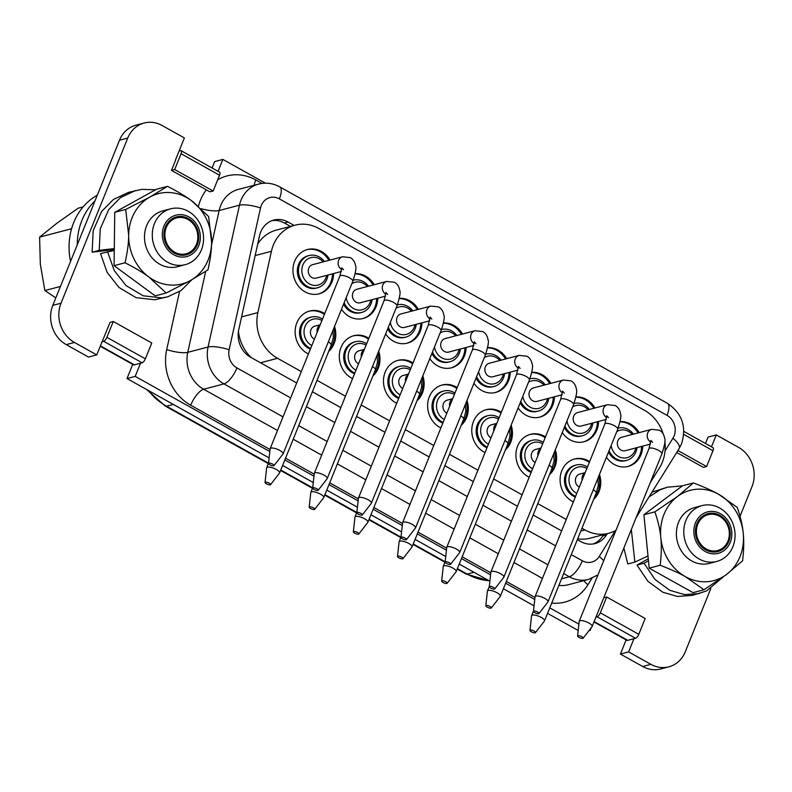 <?xml version="1.0" encoding="UTF-8"?>
<svg xmlns="http://www.w3.org/2000/svg" width="792" height="792" viewBox="0 0 792 792"><rect width="100%" height="100%" fill="white"/><g stroke="black" fill="none" stroke-linecap="round" stroke-linejoin="round"><path stroke-width="1.19" d="M720.472 513.741A21.404 18.84 -104.7 0 1 724.116 550.489A21.404 18.84 -104.7 0 1 693.95 533.64A21.404 18.84 -104.7 0 1 720.472 513.741M719.72 508.048A28.868 25.413 75.3 0 0 702.078 505.613A28.868 25.413 75.3 0 0 684.842 539.995A28.868 25.413 75.3 0 0 716.77 561.439A28.868 25.413 75.3 0 0 735.026 537.065A28.868 25.413 75.3 0 0 719.72 508.048M716.77 561.439L709.365 563.389A28.868 25.413 -104.7 0 1 691.733 560.944A28.868 25.413 -104.7 0 1 676.418 531.927A28.868 25.413 -104.7 0 1 694.673 507.553L702.078 505.613M719.829 515.335A19.592 17.256 75.3 0 0 707.86 513.671A19.592 17.256 75.3 0 0 696.168 537.016A19.592 17.256 75.3 0 0 717.829 551.569A19.592 17.256 75.3 0 0 730.224 535.026A19.592 17.256 75.3 0 0 719.829 515.335M717.601 551.628A19.592 17.256 75.3 0 0 729.689 531.808A19.592 17.256 75.3 0 0 719.374 515.453A19.592 17.256 75.3 0 0 707.632 513.741M729.244 531.739A18.533 16.325 -104.7 0 1 714.691 550.994A18.533 16.325 -104.7 0 1 696.495 533.501A18.533 16.325 -104.7 0 1 711.048 514.236A18.533 16.325 -104.7 0 1 729.244 531.739M726.591 574.428A46.659 41.075 -104.7 0 1 685.387 576.645C678.942 573.002 670.537 569.21 660.152 565.27C661.439 554.796 661.667 545.599 660.815 537.699A46.659 41.075 -104.7 0 1 677.447 496.515A46.659 41.075 -104.7 0 1 718.661 494.297A46.659 41.075 -104.7 0 1 743.233 533.254A46.659 41.075 -104.7 0 1 740.005 556.677A46.659 41.075 -104.7 0 1 726.591 574.428L703.999 589.763L693.049 592.644L649.202 568.151L643.906 514.741L682.466 485.803L693.426 482.922C703.801 486.862 712.216 490.644 718.661 494.297L737.273 507.415C740.52 516.701 742.51 525.314 743.233 533.254C744.074 541.154 743.856 550.351 742.569 560.825L726.591 574.428M643.906 514.741L654.855 511.86C658.112 521.146 660.092 529.759 660.815 537.699A46.659 41.075 75.3 0 0 685.387 576.645L703.999 589.763M649.202 568.151L660.152 565.27M710.78 588.654L685.278 651.776A29.363 25.849 -104.7 0 1 668.844 666.824A29.363 25.849 -104.7 0 1 650.905 664.339L628.63 651.895L633.947 638.718L627.789 640.342A3.98 1.435 119.2 0 1 627.026 640.391L593.99 621.948M711.473 446.837L716.285 434.937L738.57 447.381A29.363 25.849 -104.7 0 1 751.994 486.635L740.045 516.226M218.057 171.329L222.869 159.43L265.409 183.18M175.507 159.895L179.061 151.114L180.655 150.698A3.98 1.435 119.2 0 1 181.18 150.737A3.98 1.435 119.2 0 1 181.061 153.727L174.676 169.537L171.478 170.379L175.675 159.994M113.276 321.502L106.89 337.313L145.372 358.806L151.767 342.986L113.276 321.502L110.078 322.344L96.723 354.905L74.438 342.461A29.363 25.849 -104.7 0 1 61.014 303.207L127.73 138.065A29.363 25.849 -104.7 0 1 144.164 123.017A29.363 25.849 -104.7 0 1 162.103 125.502L184.378 137.937L179.061 151.114M269.805 451.549L135.204 376.388L140.53 363.211L134.373 364.835A3.98 1.435 119.2 0 1 134.135 364.924A3.98 1.435 119.2 0 1 133.61 364.884L100.218 346.243M591.228 627.729L590.139 630.412L589.446 630.026M578.903 624.136L549.777 607.87M534.748 599.485L505.623 583.219M490.594 574.824L461.469 558.558M446.431 550.173L417.315 533.907M402.277 525.512L373.151 509.256M358.123 500.861L328.997 484.595M313.969 476.2L284.843 459.944M668.844 666.824L660.637 668.983A29.363 25.849 -104.7 0 1 642.688 666.498L620.413 654.063L628.63 651.895M626.135 639.896L620.413 654.063M578.209 630.491L547.559 613.384M534.056 605.84L503.395 588.723M489.901 581.189L459.241 564.072M445.738 556.529L415.087 539.411M401.584 531.877L370.933 514.76M357.43 507.217L326.769 490.1M313.276 482.566L282.615 465.448M269.112 457.905L126.997 378.556L135.204 376.388M132.719 364.389L126.997 378.556M96.723 354.905L88.506 357.063L66.231 344.619A29.363 25.849 -104.7 0 1 52.797 305.365L119.513 140.224A29.363 25.849 -104.7 0 1 135.947 125.176L144.164 123.017M222.869 159.43L214.652 161.588L212.068 167.983M716.285 434.937L708.068 437.095L705.484 443.49M97.307 195.198A62.212 54.767 75.3 0 0 69.805 257.212A62.212 54.767 75.3 0 0 70.557 261.41M95.06 200.772A62.212 54.767 75.3 0 0 77.26 244.817M55.816 297.901L44.887 290.545L40.333 264.34L39.6 237.125L71.577 228.71M83.111 206.89L78.16 208.197L56.974 223.166L39.6 237.125M44.887 290.545L60.439 286.457M588.892 630.739L590.139 630.412M100.376 345.857L134.373 364.835M294.099 225.423L288.07 222.057A23.394 20.592 75.3 0 0 273.775 220.077A23.394 20.592 75.3 0 0 259.528 235.818L238.748 329.719A23.394 20.592 75.3 0 0 250.609 357.242L296.693 382.972M577.338 539.679L580.764 541.589A23.394 20.592 75.3 0 0 595.059 543.569A23.394 20.592 75.3 0 0 606.405 535.006L607.246 533.659M312.394 391.743L340.847 407.632M356.548 416.394L385.001 432.283M400.712 441.055L429.155 456.944M444.866 465.706L473.319 481.595M489.02 490.367L517.473 506.246M533.174 515.018L561.627 530.907M290.446 226.383L284.417 223.017A23.394 20.592 75.3 0 0 271.973 220.651M593.208 543.956A23.394 20.592 75.3 0 0 602.752 535.966L603.593 534.62M663.25 434.085A38.818 34.175 75.3 0 0 644.559 410.355L318.79 228.452A38.818 34.175 75.3 0 0 295.07 225.175L276.358 230.096A38.818 34.175 75.3 0 0 257.717 244.005M577.675 538.827A38.818 34.175 75.3 0 0 590.03 538.184L608.741 533.264A38.818 34.175 75.3 0 0 615.988 530.303M238.441 331.373A38.818 34.175 75.3 0 0 251.232 357.588M295.07 225.175A38.818 34.175 75.3 0 0 273.349 245.065A38.818 34.175 75.3 0 0 271.428 251.282L257.855 312.612A38.818 34.175 75.3 0 0 277.537 358.291L301.297 371.557M174.676 169.537L213.157 191.03L209.801 191.783L171.478 170.379M317.008 380.328L345.46 396.218M361.162 404.989L389.615 420.869M405.316 429.64L433.768 445.53M449.48 454.301L477.923 470.181M493.634 478.952L522.086 494.842M537.788 503.613L566.24 519.493M581.942 528.264L585.021 529.977A38.818 34.175 75.3 0 0 608.741 533.264M650.291 482.595L659.429 467.933A38.818 34.175 75.3 0 0 664.834 441.342M606.424 457.222A22.889 20.156 75.3 0 0 628.204 466.399A22.889 20.156 75.3 0 0 641.015 454.667A22.889 20.156 75.3 0 0 642.718 446.114M639.174 432.64A22.889 20.156 75.3 0 0 620.106 421.562M593.654 499.277A22.889 20.156 75.3 0 0 599.059 491.525A22.889 20.156 75.3 0 0 599.465 474.457M589.644 461.558A22.889 20.156 75.3 0 0 574.596 458.984A22.889 20.156 75.3 0 0 561.795 470.715A22.889 20.156 75.3 0 0 573.349 501.89M562.271 432.571A22.889 20.156 75.3 0 0 584.051 441.748A22.889 20.156 75.3 0 0 596.851 430.007A22.889 20.156 75.3 0 0 598.564 421.463M595.02 407.979A22.889 20.156 75.3 0 0 575.952 396.911M549.499 474.626A22.889 20.156 75.3 0 0 554.905 466.874A22.889 20.156 75.3 0 0 555.311 449.807M545.49 436.897A22.889 20.156 75.3 0 0 530.442 434.333A22.889 20.156 75.3 0 0 517.631 446.064A22.889 20.156 75.3 0 0 529.195 477.239M518.116 407.91A22.889 20.156 75.3 0 0 539.887 417.087A22.889 20.156 75.3 0 0 552.697 405.356A22.889 20.156 75.3 0 0 554.41 396.802M550.856 383.328A22.889 20.156 75.3 0 0 531.798 372.25M505.345 449.965A22.889 20.156 75.3 0 0 510.751 442.213A22.889 20.156 75.3 0 0 511.147 425.146M501.336 412.246A22.889 20.156 75.3 0 0 486.288 409.672A22.889 20.156 75.3 0 0 473.477 421.403A22.889 20.156 75.3 0 0 485.041 452.578M473.962 383.259A22.889 20.156 75.3 0 0 495.733 392.436A22.889 20.156 75.3 0 0 508.543 380.704A22.889 20.156 75.3 0 0 510.246 372.151M506.702 358.667A22.889 20.156 75.3 0 0 487.644 347.599M461.182 425.314A22.889 20.156 75.3 0 0 466.587 417.562A22.889 20.156 75.3 0 0 466.993 400.495M457.182 387.585A22.889 20.156 75.3 0 0 442.134 385.021A22.889 20.156 75.3 0 0 429.323 396.752A22.889 20.156 75.3 0 0 440.877 427.928M429.799 358.598A22.889 20.156 75.3 0 0 451.579 367.775A22.889 20.156 75.3 0 0 464.389 356.044A22.889 20.156 75.3 0 0 466.092 347.49M462.548 334.016A22.889 20.156 75.3 0 0 443.48 322.938M417.028 400.663A22.889 20.156 75.3 0 0 422.433 392.911A22.889 20.156 75.3 0 0 422.839 375.834M413.018 362.934A22.889 20.156 75.3 0 0 397.97 360.36A22.889 20.156 75.3 0 0 385.169 372.101A22.889 20.156 75.3 0 0 396.723 403.267M385.645 333.947A22.889 20.156 75.3 0 0 407.425 343.124A22.889 20.156 75.3 0 0 420.235 331.393A22.889 20.156 75.3 0 0 421.938 322.839M418.394 309.365A22.889 20.156 75.3 0 0 399.326 298.287M372.874 376.002A22.889 20.156 75.3 0 0 378.279 368.25A22.889 20.156 75.3 0 0 378.685 351.183M368.864 338.273A22.889 20.156 75.3 0 0 353.816 335.709A22.889 20.156 75.3 0 0 341.005 347.44A22.889 20.156 75.3 0 0 352.569 378.616M341.491 309.286A22.889 20.156 75.3 0 0 363.261 318.463A22.889 20.156 75.3 0 0 376.071 306.732A22.889 20.156 75.3 0 0 377.784 298.178M374.23 284.704A22.889 20.156 75.3 0 0 355.172 273.626M328.72 351.351A22.889 20.156 75.3 0 0 334.125 343.599A22.889 20.156 75.3 0 0 334.521 326.532M324.71 313.622A22.889 20.156 75.3 0 0 309.662 311.048A22.889 20.156 75.3 0 0 296.852 322.79A22.889 20.156 75.3 0 0 308.415 353.965M330.076 260.053A22.889 20.156 75.3 0 0 307.454 249.53A22.889 20.156 75.3 0 0 294.644 261.271A22.889 20.156 75.3 0 0 298.04 285.635A22.889 20.156 75.3 0 0 319.107 293.812A22.889 20.156 75.3 0 0 331.917 282.081A22.889 20.156 75.3 0 0 333.62 273.527M627.63 466.538A22.889 20.156 75.3 0 0 639.867 454.964A22.889 20.156 75.3 0 0 641.579 446.411M594.228 497.861A22.889 20.156 75.3 0 0 597.92 491.832A22.889 20.156 75.3 0 0 598.752 476.21M583.476 441.887A22.889 20.156 75.3 0 0 595.713 430.313A22.889 20.156 75.3 0 0 597.425 421.76M550.074 473.2A22.889 20.156 75.3 0 0 553.766 467.171A22.889 20.156 75.3 0 0 554.598 451.559M539.312 417.226A22.889 20.156 75.3 0 0 551.559 405.652A22.889 20.156 75.3 0 0 553.262 397.099M505.92 448.549A22.889 20.156 75.3 0 0 509.603 442.52A22.889 20.156 75.3 0 0 510.444 426.898M495.158 392.575A22.889 20.156 75.3 0 0 507.405 381.002A22.889 20.156 75.3 0 0 509.108 372.448M461.756 423.888A22.889 20.156 75.3 0 0 465.448 417.859A22.889 20.156 75.3 0 0 466.29 402.247M451.004 367.924A22.889 20.156 75.3 0 0 463.251 356.341A22.889 20.156 75.3 0 0 464.953 347.787M417.602 399.237A22.889 20.156 75.3 0 0 421.295 393.208A22.889 20.156 75.3 0 0 422.126 377.586M406.85 343.263A22.889 20.156 75.3 0 0 419.087 331.69A22.889 20.156 75.3 0 0 420.8 323.136M373.448 374.586A22.889 20.156 75.3 0 0 377.14 368.547A22.889 20.156 75.3 0 0 377.972 352.935M362.696 318.612A22.889 20.156 75.3 0 0 374.933 307.039A22.889 20.156 75.3 0 0 376.636 298.485M329.294 349.925A22.889 20.156 75.3 0 0 332.977 343.896A22.889 20.156 75.3 0 0 333.818 328.284M318.532 293.951A22.889 20.156 75.3 0 0 330.779 282.378A22.889 20.156 75.3 0 0 332.482 273.824M589.307 462.389A22.889 20.156 75.3 0 0 574.032 459.142M575.309 497.059A16.672 14.682 -104.7 0 1 573.339 496.138A16.672 14.682 -104.7 0 1 564.498 479.378A16.672 14.682 -104.7 0 1 575.042 465.3L576.18 465.003A16.672 14.682 -104.7 0 1 586.367 466.409A16.672 14.682 -104.7 0 1 587.426 467.052M575.576 496.386A16.672 14.682 -104.7 0 1 574.477 495.841A16.672 14.682 -104.7 0 1 565.637 479.081A16.672 14.682 -104.7 0 1 576.18 465.003M576.754 493.475A14.187 12.484 -104.7 0 1 576.507 493.337A14.187 12.484 -104.7 0 1 570.022 474.378A14.187 12.484 -104.7 0 1 586.624 468.31A14.187 12.484 -104.7 0 1 586.862 468.448M585.159 472.675L579.793 474.081A6.97 6.138 75.3 0 0 575.893 477.655A6.97 6.138 75.3 0 0 579.328 487.1M545.153 437.738A22.889 20.156 75.3 0 0 529.878 434.491M531.145 472.398A16.672 14.682 -104.7 0 1 529.185 471.478A16.672 14.682 -104.7 0 1 520.344 454.717A16.672 14.682 -104.7 0 1 530.888 440.649L532.026 440.342A16.672 14.682 -104.7 0 1 542.213 441.758A16.672 14.682 -104.7 0 1 543.272 442.401M531.422 471.735A16.672 14.682 -104.7 0 1 530.323 471.181A16.672 14.682 -104.7 0 1 521.482 454.42A16.672 14.682 -104.7 0 1 532.026 440.342M532.6 468.815A14.187 12.484 -104.7 0 1 532.353 468.686A14.187 12.484 -104.7 0 1 525.868 449.717A14.187 12.484 -104.7 0 1 542.471 443.649A14.187 12.484 -104.7 0 1 542.708 443.787M540.995 448.015L535.639 449.43A6.97 6.138 75.3 0 0 531.739 453.004A6.97 6.138 75.3 0 0 535.174 462.449M500.999 413.077A22.889 20.156 75.3 0 0 485.724 409.83M486.991 447.747A16.672 14.682 -104.7 0 1 485.031 446.827A16.672 14.682 -104.7 0 1 476.18 430.066A16.672 14.682 -104.7 0 1 486.733 415.988L487.872 415.691A16.672 14.682 -104.7 0 1 498.059 417.097A16.672 14.682 -104.7 0 1 499.108 417.75M487.258 447.084A16.672 14.682 -104.7 0 1 486.169 446.53A16.672 14.682 -104.7 0 1 477.328 429.769A16.672 14.682 -104.7 0 1 487.872 415.691M488.436 444.163A14.187 12.484 -104.7 0 1 488.199 444.025A14.187 12.484 -104.7 0 1 481.704 425.066A14.187 12.484 -104.7 0 1 498.307 418.998A14.187 12.484 -104.7 0 1 498.554 419.136M496.841 423.364L491.486 424.779A6.97 6.138 75.3 0 0 487.585 428.343A6.97 6.138 75.3 0 0 491.01 437.788M456.845 388.427A22.889 20.156 75.3 0 0 441.56 385.179M442.837 423.086A16.672 14.682 -104.7 0 1 440.867 422.166A16.672 14.682 -104.7 0 1 432.026 405.415A16.672 14.682 -104.7 0 1 442.57 391.337L443.718 391.03A16.672 14.682 -104.7 0 1 453.905 392.446A16.672 14.682 -104.7 0 1 454.954 393.089M443.104 422.423A16.672 14.682 -104.7 0 1 442.015 421.869A16.672 14.682 -104.7 0 1 433.165 405.108A16.672 14.682 -104.7 0 1 443.718 391.03M444.282 419.503A14.187 12.484 -104.7 0 1 444.045 419.374A14.187 12.484 -104.7 0 1 437.55 400.405A14.187 12.484 -104.7 0 1 454.153 394.337A14.187 12.484 -104.7 0 1 454.4 394.475M452.687 398.713L447.322 400.118A6.97 6.138 75.3 0 0 443.421 403.692A6.97 6.138 75.3 0 0 446.856 413.137M412.682 363.766A22.889 20.156 75.3 0 0 397.406 360.518M398.683 398.435A16.672 14.682 -104.7 0 1 396.713 397.515A16.672 14.682 -104.7 0 1 387.872 380.754A16.672 14.682 -104.7 0 1 398.416 366.676L399.554 366.379A16.672 14.682 -104.7 0 1 409.741 367.785A16.672 14.682 -104.7 0 1 410.8 368.438M398.95 397.772A16.672 14.682 -104.7 0 1 397.851 397.218A16.672 14.682 -104.7 0 1 389.011 380.457A16.672 14.682 -104.7 0 1 399.554 366.379M400.128 394.852A14.187 12.484 -104.7 0 1 399.881 394.723A14.187 12.484 -104.7 0 1 393.396 375.755A14.187 12.484 -104.7 0 1 409.999 369.686A14.187 12.484 -104.7 0 1 410.236 369.824M408.533 374.052L403.168 375.467A6.97 6.138 75.3 0 0 399.267 379.031A6.97 6.138 75.3 0 0 402.702 388.476M368.527 339.115A22.889 20.156 75.3 0 0 353.252 335.867M354.519 373.774A16.672 14.682 -104.7 0 1 352.559 372.864A16.672 14.682 -104.7 0 1 343.718 356.103A16.672 14.682 -104.7 0 1 354.262 342.025L355.4 341.728A16.672 14.682 -104.7 0 1 365.587 343.134A16.672 14.682 -104.7 0 1 366.647 343.777M354.796 373.111A16.672 14.682 -104.7 0 1 353.697 372.557A16.672 14.682 -104.7 0 1 344.857 355.796A16.672 14.682 -104.7 0 1 355.4 341.728M355.974 370.191A14.187 12.484 -104.7 0 1 355.727 370.062A14.187 12.484 -104.7 0 1 349.242 351.103A14.187 12.484 -104.7 0 1 365.845 345.025A14.187 12.484 -104.7 0 1 366.082 345.163M364.37 349.401L359.014 350.807A6.97 6.138 75.3 0 0 355.113 354.38A6.97 6.138 75.3 0 0 358.548 363.825M324.373 314.454A22.889 20.156 75.3 0 0 309.098 311.216M310.365 349.123A16.672 14.682 -104.7 0 1 308.405 348.203A16.672 14.682 -104.7 0 1 299.554 331.442A16.672 14.682 -104.7 0 1 310.108 317.364L311.246 317.067A16.672 14.682 -104.7 0 1 321.433 318.473A16.672 14.682 -104.7 0 1 322.483 319.127M310.632 348.46A16.672 14.682 -104.7 0 1 309.543 347.906A16.672 14.682 -104.7 0 1 300.703 331.145A16.672 14.682 -104.7 0 1 311.246 317.067M311.81 345.54A14.187 12.484 -104.7 0 1 311.573 345.411A14.187 12.484 -104.7 0 1 305.078 326.443A14.187 12.484 -104.7 0 1 321.681 320.374A14.187 12.484 -104.7 0 1 321.928 320.512M320.215 324.74L314.86 326.155A6.97 6.138 75.3 0 0 310.959 329.719A6.97 6.138 75.3 0 0 314.384 339.164M638.035 432.937A22.889 20.156 75.3 0 0 620.057 421.839M637.045 447.609A16.672 14.682 -104.7 0 1 635.946 451.836A16.672 14.682 -104.7 0 1 626.62 460.38L625.482 460.687A16.672 14.682 -104.7 0 1 608.494 452.103M618.166 428.125A16.672 14.682 -104.7 0 1 633.501 434.135M616.77 431.62A14.187 12.484 -104.7 0 1 632.264 434.452M635.808 447.935A14.187 12.484 -104.7 0 1 635.065 450.41A14.187 12.484 -104.7 0 1 622.057 457.816A14.187 12.484 -104.7 0 1 611.117 445.609M652.618 442.362L650.866 440.392L648.975 448.648A6.97 2.138 -158 0 1 658.637 450.42A6.97 2.138 -158 0 1 661.894 453.875C664.706 445.272 665.626 440.095 664.656 438.342C664.003 434.531 662.261 431.818 659.409 430.204L651.638 429.353L621.75 437.224A6.97 6.138 75.3 0 0 617.334 443.104A6.97 6.138 75.3 0 0 621.037 450.113A6.97 6.138 75.3 0 0 625.294 450.697L650.47 444.074M593.871 408.286A22.889 20.156 75.3 0 0 575.893 397.178M592.891 422.948A16.672 14.682 -104.7 0 1 591.792 427.185A16.672 14.682 -104.7 0 1 582.466 435.729L581.318 436.026A16.672 14.682 -104.7 0 1 564.34 427.442M574.012 403.475A16.672 14.682 -104.7 0 1 589.347 409.474M572.616 406.959A14.187 12.484 -104.7 0 1 588.109 409.801M591.654 423.274A14.187 12.484 -104.7 0 1 590.911 425.75A14.187 12.484 -104.7 0 1 577.903 433.165A14.187 12.484 -104.7 0 1 566.963 420.958M608.464 417.711L606.712 415.731L604.821 423.997A6.97 2.138 -158 0 1 614.473 425.769A6.97 2.138 -158 0 1 617.74 429.214C620.552 420.611 621.472 415.444 620.492 413.691C619.849 409.87 618.106 407.157 615.255 405.544L607.484 404.702L577.586 412.573A6.97 6.138 75.3 0 0 573.18 418.453A6.97 6.138 75.3 0 0 576.873 425.452A6.97 6.138 75.3 0 0 581.14 426.047L606.316 419.413M549.717 383.625A22.889 20.156 75.3 0 0 531.739 372.527M548.737 398.297A16.672 14.682 -104.7 0 1 547.638 402.524A16.672 14.682 -104.7 0 1 538.303 411.078L537.164 411.375A16.672 14.682 -104.7 0 1 520.186 402.791M529.858 378.823A16.672 14.682 -104.7 0 1 545.193 384.823M528.462 382.308A14.187 12.484 -104.7 0 1 543.956 385.14M547.5 398.623A14.187 12.484 -104.7 0 1 546.747 401.099A14.187 12.484 -104.7 0 1 533.739 408.504A14.187 12.484 -104.7 0 1 522.809 396.297M564.31 393.06L562.558 391.08L560.667 399.336A6.97 2.138 -158 0 1 570.319 401.108A6.97 2.138 -158 0 1 573.586 404.563C576.398 395.96 577.309 390.783 576.338 389.03C575.695 385.219 573.952 382.506 571.101 380.893L563.32 380.051L533.432 387.912A6.97 6.138 75.3 0 0 529.026 393.792A6.97 6.138 75.3 0 0 532.719 400.802A6.97 6.138 75.3 0 0 536.976 401.386L562.162 394.762M505.563 358.974A22.889 20.156 75.3 0 0 487.585 347.866M504.573 373.636A16.672 14.682 -104.7 0 1 503.484 377.873A16.672 14.682 -104.7 0 1 494.149 386.417L493.01 386.714A16.672 14.682 -104.7 0 1 476.032 378.13M485.694 354.163A16.672 14.682 -104.7 0 1 501.029 360.162M484.298 357.657A14.187 12.484 -104.7 0 1 499.792 360.489M503.346 373.963A14.187 12.484 -104.7 0 1 502.593 376.438A14.187 12.484 -104.7 0 1 489.585 383.853A14.187 12.484 -104.7 0 1 478.645 371.646M520.146 368.399L518.394 366.419L516.513 374.685A6.97 2.138 -158 0 1 526.165 376.457A6.97 2.138 -158 0 1 529.432 379.903C532.244 371.309 533.155 366.132 532.184 364.379C531.541 360.558 529.789 357.845 526.947 356.232L519.166 355.39L489.278 363.261A6.97 6.138 75.3 0 0 484.872 369.141A6.97 6.138 75.3 0 0 488.565 376.141A6.97 6.138 75.3 0 0 492.822 376.735L517.998 370.112M461.409 334.313A22.889 20.156 75.3 0 0 443.431 323.215M460.419 348.985A16.672 14.682 -104.7 0 1 459.32 353.212A16.672 14.682 -104.7 0 1 449.995 361.766L448.856 362.063A16.672 14.682 -104.7 0 1 431.868 353.48M441.54 329.512A16.672 14.682 -104.7 0 1 456.875 335.511M440.144 332.996A14.187 12.484 -104.7 0 1 455.638 335.838M459.182 349.312A14.187 12.484 -104.7 0 1 458.439 351.787A14.187 12.484 -104.7 0 1 445.431 359.192A14.187 12.484 -104.7 0 1 434.491 346.995M475.992 343.748L474.24 341.768L472.349 350.034A6.97 2.138 -158 0 1 482.011 351.797A6.97 2.138 -158 0 1 485.278 355.252C488.08 346.648 489.001 341.471 488.03 339.728C487.377 335.907 485.635 333.194 482.783 331.581L475.012 330.739L445.124 338.6A6.97 6.138 75.3 0 0 440.708 344.48A6.97 6.138 75.3 0 0 444.411 351.49A6.97 6.138 75.3 0 0 448.668 352.074L473.844 345.451M417.245 309.662A22.889 20.156 75.3 0 0 399.267 298.564M416.265 324.324A16.672 14.682 -104.7 0 1 415.166 328.561A16.672 14.682 -104.7 0 1 405.841 337.105L404.692 337.412A16.672 14.682 -104.7 0 1 387.714 328.819M397.386 304.851A16.672 14.682 -104.7 0 1 412.721 310.85M395.99 308.345A14.187 12.484 -104.7 0 1 411.484 311.177M415.028 324.651A14.187 12.484 -104.7 0 1 414.285 327.126A14.187 12.484 -104.7 0 1 401.277 334.541A14.187 12.484 -104.7 0 1 390.337 322.334M431.838 319.087L430.086 317.117L428.195 325.373A6.97 2.138 -158 0 1 437.847 327.145A6.97 2.138 -158 0 1 441.114 330.591C443.926 321.998 444.847 316.82 443.867 315.067C443.223 311.256 441.481 308.533 438.629 306.92L430.858 306.078L400.96 313.949A6.97 6.138 75.3 0 0 396.554 319.829A6.97 6.138 75.3 0 0 400.257 326.829A6.97 6.138 75.3 0 0 404.514 327.423L429.69 320.8M373.091 285.001A22.889 20.156 75.3 0 0 355.113 273.903M372.111 299.673A16.672 14.682 -104.7 0 1 371.012 303.91A16.672 14.682 -104.7 0 1 361.677 312.454L360.538 312.751A16.672 14.682 -104.7 0 1 343.56 304.168M353.232 280.2A16.672 14.682 -104.7 0 1 368.567 286.199M351.836 283.685A14.187 12.484 -104.7 0 1 367.33 286.526M370.874 300A14.187 12.484 -104.7 0 1 370.121 302.475A14.187 12.484 -104.7 0 1 357.113 309.88A14.187 12.484 -104.7 0 1 346.183 297.683M387.684 294.436L385.932 292.456L384.041 300.722A6.97 2.138 -158 0 1 393.693 302.485A6.97 2.138 -158 0 1 396.96 305.94C399.772 297.337 400.683 292.159 399.712 290.417C399.069 286.595 397.327 283.882 394.475 282.269L386.694 281.427L356.806 289.288A6.97 6.138 75.3 0 0 352.4 295.168A6.97 6.138 75.3 0 0 356.093 302.178A6.97 6.138 75.3 0 0 360.35 302.762L385.536 296.139M328.937 260.35A22.889 20.156 75.3 0 0 306.89 249.698M327.947 275.022A16.672 14.682 -104.7 0 1 326.858 279.249A16.672 14.682 -104.7 0 1 317.523 287.793L316.384 288.1A16.672 14.682 -104.7 0 1 301.039 282.14A16.672 14.682 -104.7 0 1 298.574 264.399A16.672 14.682 -104.7 0 1 307.9 255.846L309.038 255.549A16.672 14.682 -104.7 0 1 324.403 261.538M317.523 287.793A16.672 14.682 -104.7 0 1 302.188 281.843A16.672 14.682 -104.7 0 1 299.713 264.092A16.672 14.682 -104.7 0 1 309.038 255.549M326.72 275.339A14.187 12.484 -104.7 0 1 325.967 277.824A14.187 12.484 -104.7 0 1 309.365 283.892A14.187 12.484 -104.7 0 1 302.881 264.924A14.187 12.484 -104.7 0 1 323.166 261.865M343.53 269.775L341.768 267.805L339.887 276.062A6.97 2.138 -158 0 1 349.539 277.834A6.97 2.138 -158 0 1 352.806 281.279C355.618 272.686 356.529 267.508 355.558 265.756C354.915 261.944 353.163 259.222 350.321 257.608L342.54 256.766L312.652 264.637A6.97 6.138 75.3 0 0 308.246 270.517A6.97 6.138 75.3 0 0 311.939 277.517A6.97 6.138 75.3 0 0 316.196 278.111L341.372 271.488M361.677 312.454A16.672 14.682 -104.7 0 1 344.154 302.702M405.841 337.105A16.672 14.682 -104.7 0 1 388.308 327.353M449.995 361.766A16.672 14.682 -104.7 0 1 432.462 352.014M494.149 386.417A16.672 14.682 -104.7 0 1 476.616 376.665M538.303 411.078A16.672 14.682 -104.7 0 1 520.78 401.326M582.466 435.729A16.672 14.682 -104.7 0 1 564.934 425.977M626.62 460.38A16.672 14.682 -104.7 0 1 609.088 450.638M603.751 597.782L606.692 597.01L600.306 612.82A3.98 1.435 119.2 0 1 597.059 616.81L595.95 617.107M633.947 638.718L635.55 638.303A3.98 1.435 119.2 0 0 638.788 634.313L645.183 618.502L606.692 597.01M627.789 640.342L594.149 621.562M683.852 431.412L713.077 447.728A3.98 1.435 119.2 0 1 712.968 450.727L706.573 466.538L703.385 467.379L676.714 452.489M706.573 466.538L677.922 450.539M145.372 358.806A3.98 1.435 119.2 0 1 142.124 362.795L140.53 363.211M106.89 337.313A3.98 1.435 119.2 0 1 103.643 341.303L102.049 341.728M181.18 150.737L219.661 172.22A3.98 1.435 119.2 0 1 219.542 175.22L213.157 191.03M265.033 482.467L266.627 467.904A6.97 2.138 22 0 1 266.666 467.716A6.97 2.138 22 0 1 267.458 467.161A6.97 2.138 22 0 1 276.329 469.488A6.97 2.138 22 0 1 279.586 472.943A6.97 2.138 22 0 1 279.497 473.101L270.517 484.684A2.97 0.911 -158 0 0 268.785 482.952A2.97 0.911 -158 0 0 265.389 482.16A2.97 0.911 -158 0 0 265.033 482.467A2.97 0.911 -158 0 0 267.053 484.169A2.97 0.911 -158 0 0 270.22 484.853A2.97 0.911 -158 0 0 270.517 484.684M268.518 463.419L270.102 448.846A6.97 2.138 22 0 1 270.151 448.668A6.97 2.138 22 0 1 270.933 448.114A6.97 2.138 22 0 1 279.804 450.44A6.97 2.138 22 0 1 283.071 453.885A6.97 2.138 22 0 1 282.972 454.054L273.992 465.637A2.97 0.911 -158 0 0 272.26 463.894A2.97 0.911 -158 0 0 268.874 463.102A2.97 0.911 -158 0 0 268.518 463.419A2.97 0.911 -158 0 0 270.527 465.122A2.97 0.911 -158 0 0 273.695 465.805A2.97 0.911 -158 0 0 273.992 465.637M312.672 488.07L314.256 473.507A6.97 2.138 22 0 1 314.305 473.319A6.97 2.138 22 0 1 315.097 472.765A6.97 2.138 22 0 1 323.958 475.091A6.97 2.138 22 0 1 327.225 478.546A6.97 2.138 22 0 1 327.136 478.705L318.156 490.288A2.97 0.911 -158 0 0 316.424 488.555A2.97 0.911 -158 0 0 313.028 487.763A2.97 0.911 -158 0 0 312.672 488.07A2.97 0.911 -158 0 0 314.691 489.773A2.97 0.911 -158 0 0 317.859 490.456A2.97 0.911 -158 0 0 318.156 490.288M356.826 512.731L358.42 498.158A6.97 2.138 22 0 1 358.459 497.98A6.97 2.138 22 0 1 359.251 497.425A6.97 2.138 22 0 1 368.112 499.752A6.97 2.138 22 0 1 371.379 503.197A6.97 2.138 22 0 1 371.29 503.356L362.31 514.948A2.97 0.911 -158 0 0 360.578 513.206A2.97 0.911 -158 0 0 357.182 512.414A2.97 0.911 -158 0 0 356.826 512.731A2.97 0.911 -158 0 0 358.845 514.434A2.97 0.911 -158 0 0 362.013 515.117A2.97 0.911 -158 0 0 362.31 514.948M400.98 537.382L402.574 522.819A6.97 2.138 22 0 1 402.613 522.631A6.97 2.138 22 0 1 403.405 522.077A6.97 2.138 22 0 1 412.276 524.403A6.97 2.138 22 0 1 415.533 527.858A6.97 2.138 22 0 1 415.444 528.017L406.464 539.599A2.97 0.911 -158 0 0 404.732 537.867A2.97 0.911 -158 0 0 401.336 537.075A2.97 0.911 -158 0 0 400.98 537.382A2.97 0.911 -158 0 0 402.999 539.085A2.97 0.911 -158 0 0 406.167 539.768A2.97 0.911 -158 0 0 406.464 539.599M445.144 562.043L446.728 547.47A6.97 2.138 22 0 1 446.777 547.292A6.97 2.138 22 0 1 447.559 546.737A6.97 2.138 22 0 1 456.43 549.054A6.97 2.138 22 0 1 459.697 552.509A6.97 2.138 22 0 1 459.598 552.668L450.618 564.25A2.97 0.911 -158 0 0 448.886 562.518A2.97 0.911 -158 0 0 445.49 561.726A2.97 0.911 -158 0 0 445.144 562.043A2.97 0.911 -158 0 0 447.153 563.746A2.97 0.911 -158 0 0 450.321 564.429A2.97 0.911 -158 0 0 450.618 564.25M489.298 586.694L490.882 572.121A6.97 2.138 22 0 1 490.931 571.943A6.97 2.138 22 0 1 491.723 571.388A6.97 2.138 22 0 1 500.584 573.715A6.97 2.138 22 0 1 503.851 577.16A6.97 2.138 22 0 1 503.762 577.328L494.782 588.911A2.97 0.911 -158 0 0 493.05 587.169A2.97 0.911 -158 0 0 489.654 586.387A2.97 0.911 -158 0 0 489.298 586.694A2.97 0.911 -158 0 0 491.317 588.397A2.97 0.911 -158 0 0 494.485 589.08A2.97 0.911 -158 0 0 494.782 588.911M533.452 611.355L535.046 596.782A6.97 2.138 22 0 1 535.085 596.604A6.97 2.138 22 0 1 535.877 596.039A6.97 2.138 22 0 1 544.738 598.366A6.97 2.138 22 0 1 548.005 601.821A6.97 2.138 22 0 1 547.916 601.979L538.936 613.562A2.97 0.911 -158 0 0 537.204 611.83A2.97 0.911 -158 0 0 533.808 611.038A2.97 0.911 -158 0 0 533.452 611.355A2.97 0.911 -158 0 0 535.471 613.048A2.97 0.911 -158 0 0 538.639 613.731A2.97 0.911 -158 0 0 538.936 613.562M577.606 636.006L579.199 621.433A6.97 2.138 22 0 1 579.239 621.255A6.97 2.138 22 0 1 580.031 620.7A6.97 2.138 22 0 1 588.902 623.027A6.97 2.138 22 0 1 592.159 626.472A6.97 2.138 22 0 1 592.069 626.64L583.09 638.223A2.97 0.911 -158 0 0 581.358 636.481A2.97 0.911 -158 0 0 577.962 635.689A2.97 0.911 -158 0 0 577.606 636.006A2.97 0.911 -158 0 0 579.625 637.708A2.97 0.911 -158 0 0 582.793 638.392A2.97 0.911 -158 0 0 583.09 638.223M309.197 507.127L310.781 492.555A6.97 2.138 22 0 1 310.83 492.377A6.97 2.138 22 0 1 311.612 491.822A6.97 2.138 22 0 1 320.483 494.149A6.97 2.138 22 0 1 323.75 497.594A6.97 2.138 22 0 1 323.651 497.752L314.672 509.345A2.97 0.911 -158 0 0 312.939 507.603A2.97 0.911 -158 0 0 309.543 506.811A2.97 0.911 -158 0 0 309.197 507.127A2.97 0.911 -158 0 0 311.207 508.83A2.97 0.911 -158 0 0 314.375 509.513A2.97 0.911 -158 0 0 314.672 509.345M353.351 531.779L354.935 517.216A6.97 2.138 22 0 1 354.984 517.028A6.97 2.138 22 0 1 355.776 516.473A6.97 2.138 22 0 1 364.637 518.8A6.97 2.138 22 0 1 367.904 522.255A6.97 2.138 22 0 1 367.805 522.413L358.835 533.996A2.97 0.911 -158 0 0 357.103 532.264A2.97 0.911 -158 0 0 353.707 531.472A2.97 0.911 -158 0 0 353.351 531.779A2.97 0.911 -158 0 0 355.37 533.481A2.97 0.911 -158 0 0 358.538 534.164A2.97 0.911 -158 0 0 358.835 533.996M397.505 556.439L399.099 541.867A6.97 2.138 22 0 1 399.138 541.688A6.97 2.138 22 0 1 399.93 541.134A6.97 2.138 22 0 1 408.791 543.461A6.97 2.138 22 0 1 412.058 546.906A6.97 2.138 22 0 1 411.969 547.064L402.989 558.657A2.97 0.911 -158 0 0 401.257 556.915A2.97 0.911 -158 0 0 397.861 556.123A2.97 0.911 -158 0 0 397.505 556.439A2.97 0.911 -158 0 0 399.524 558.142A2.97 0.911 -158 0 0 402.692 558.825A2.97 0.911 -158 0 0 402.989 558.657M441.659 581.09L443.253 566.518A6.97 2.138 22 0 1 443.292 566.339A6.97 2.138 22 0 1 444.084 565.785A6.97 2.138 22 0 1 452.955 568.111A6.97 2.138 22 0 1 456.212 571.557A6.97 2.138 22 0 1 456.123 571.725L447.143 583.308A2.97 0.911 -158 0 0 445.411 581.566A2.97 0.911 -158 0 0 442.015 580.784A2.97 0.911 -158 0 0 441.659 581.09A2.97 0.911 -158 0 0 443.678 582.793A2.97 0.911 -158 0 0 446.846 583.476A2.97 0.911 -158 0 0 447.143 583.308M485.823 605.751L487.407 591.178A6.97 2.138 22 0 1 487.456 591A6.97 2.138 22 0 1 488.238 590.436A6.97 2.138 22 0 1 497.109 592.763A6.97 2.138 22 0 1 500.376 596.218A6.97 2.138 22 0 1 500.277 596.376L491.297 607.959A2.97 0.911 -158 0 0 489.565 606.226A2.97 0.911 -158 0 0 486.169 605.434A2.97 0.911 -158 0 0 485.823 605.751A2.97 0.911 -158 0 0 487.832 607.444A2.97 0.911 -158 0 0 491 608.127A2.97 0.911 -158 0 0 491.297 607.959M529.977 630.402L531.561 615.829A6.97 2.138 22 0 1 531.61 615.651A6.97 2.138 22 0 1 532.392 615.097A6.97 2.138 22 0 1 541.263 617.423A6.97 2.138 22 0 1 544.53 620.869A6.97 2.138 22 0 1 544.431 621.037L535.451 632.62A2.97 0.911 -158 0 0 533.729 630.877A2.97 0.911 -158 0 0 530.333 630.086A2.97 0.911 -158 0 0 529.977 630.402A2.97 0.911 -158 0 0 531.996 632.105A2.97 0.911 -158 0 0 535.164 632.788A2.97 0.911 -158 0 0 535.451 632.62M654.855 511.86L677.447 496.515L693.426 482.922M155.212 295.881L114.088 265.676L114.751 212.345L156.539 189.229L167.488 186.348C177.368 191.347 185.328 196.089 191.367 200.584A46.659 41.075 -104.7 0 1 211.593 242.352A46.659 41.075 -104.7 0 1 205.752 264.964A46.659 41.075 -104.7 0 1 190.367 280.566A46.659 41.075 -104.7 0 1 148.906 277.022C142.877 272.527 134.917 267.785 125.037 262.786C127.433 252.331 128.641 243.154 128.68 235.254A46.659 41.075 75.3 0 0 148.906 277.022L166.162 293L155.212 295.881M114.751 212.345L125.7 209.464L128.68 235.254A46.659 41.075 -104.7 0 1 149.906 197.04A46.659 41.075 -104.7 0 1 191.367 200.584L208.623 216.553L211.593 242.352C211.563 250.242 210.345 259.42 207.959 269.884L190.367 280.566L166.162 293M114.088 265.676L125.037 262.786M185.269 264.667L177.487 266.716A28.868 25.413 -104.7 0 1 159.845 264.28A28.868 25.413 -104.7 0 1 144.53 235.264A28.868 25.413 -104.7 0 1 162.796 210.89L170.577 208.84A28.868 25.413 75.3 0 0 153.351 243.223A28.868 25.413 75.3 0 0 185.269 264.667A28.868 25.413 75.3 0 0 203.534 240.293A28.868 25.413 75.3 0 0 188.219 211.276A28.868 25.413 75.3 0 0 170.577 208.84M188.981 216.968A21.404 18.84 -104.7 0 1 192.624 253.717A21.404 18.84 -104.7 0 1 162.449 236.867A21.404 18.84 -104.7 0 1 188.981 216.968M188.338 218.562A19.592 17.256 75.3 0 0 176.359 216.909A19.592 17.256 75.3 0 0 164.667 240.243A19.592 17.256 75.3 0 0 186.338 254.796A19.592 17.256 75.3 0 0 198.733 238.253A19.592 17.256 75.3 0 0 188.338 218.562M186.1 254.856A19.592 17.256 75.3 0 0 198.188 235.046A19.592 17.256 75.3 0 0 187.872 218.681A19.592 17.256 75.3 0 0 176.131 216.968M197.743 234.967A18.533 16.325 -104.7 0 1 183.19 254.232A18.533 16.325 -104.7 0 1 164.993 236.729A18.533 16.325 -104.7 0 1 179.546 217.463A18.533 16.325 -104.7 0 1 197.743 234.967M125.7 209.464L149.906 197.04L167.488 186.348M647.995 555.994L634.857 562.092L627.789 563.953L623.868 548.014M648.272 558.825L636.996 565.072L644.064 563.211L648.47 560.776M651.994 492.149L667.359 487.219L682.417 485.842M723.373 576.794L706.533 590.961L692.456 595.366L677.457 596.465L662.755 592.208L647.866 581.249L636.996 565.072M634.857 562.092L631.333 529.521M649.044 496.881L659.974 489.862L667.369 487.209M699.534 593.505L684.536 594.604L669.834 590.347L654.934 579.388L644.064 563.211M114.286 249.619L92.12 252.202L93.199 230.68L101.594 211.543L113.395 199.495L128.452 192.397L141.649 189.367L155.519 189.793M114.296 248.579L99.198 250.341L92.12 252.202M191.743 279.804L181.091 290.545L167.696 296.822L154.796 299.772L136.056 297.643L118.998 287.476L107.138 272.369L100.515 253.588L114.276 250.46M99.198 250.341L100.267 228.819L108.662 209.682L120.463 197.634L135.521 190.535M167.696 296.822L161.865 297.911L143.124 295.782L126.076 285.615L114.206 270.508L107.583 251.727M270.032 449.519L190.684 405.217A47.273 41.63 -104.7 0 1 166.716 349.569L179.546 291.585M198.455 206.266A47.273 41.63 -104.7 0 1 206.336 189.842M217.711 179.764A47.273 41.63 -104.7 0 1 255.776 179.962L261.984 183.417M591.961 578.259L587.912 584.753A47.273 41.63 -104.7 0 1 551.717 603.088M534.966 597.455L506.335 581.457M490.812 572.794L462.182 556.806M446.658 548.143L418.018 532.155M402.494 523.482L373.864 507.494M358.34 498.831L329.71 482.843M314.186 474.17L285.556 458.182M66.231 344.619L74.438 342.461M642.688 666.498L650.905 664.339M52.797 305.365L61.014 303.207M119.513 140.224L127.73 138.065M148.361 390.486A61.212 53.896 75.3 0 0 166.548 406.217L173.339 404.435M268.33 463.617L165.37 406.138A8.96 3.237 -60.8 0 0 166.548 406.217L268.518 463.152M280.774 470.002L312.672 487.813M324.938 494.653L356.826 512.464M369.092 519.314L400.98 537.124M413.246 543.965L445.144 561.776M457.4 568.626L467.151 574.061L473.943 572.279M489.218 580.803L465.973 573.982A8.96 3.237 -60.8 0 0 467.151 574.061A61.212 53.896 75.3 0 0 489.01 580.694M665.033 450.905L672.933 438.233A15.424 13.583 75.3 0 0 674.081 435.976A15.424 13.583 75.3 0 0 667.022 415.355A15.929 5.762 -60.8 0 0 667.488 403.366L279.794 186.902C273.022 183.209 265.934 182.269 258.558 184.1L238.244 189.446A31.353 27.601 75.3 0 0 220.701 205.514A31.353 27.601 75.3 0 0 219.146 210.533L211.533 244.975M558.875 585.357A31.353 27.601 75.3 0 0 568.22 584.753L588.525 579.407A31.353 27.601 -104.7 0 1 569.369 576.754L561.518 578.823M571.299 554.608L582.348 560.776A15.929 5.762 -60.8 0 1 569.369 576.754L563.647 573.557M547.935 564.785L519.493 548.906M503.781 540.134L475.329 524.245M459.627 515.473L431.175 499.594M415.473 490.822L387.021 474.933M371.309 466.161L342.867 450.282M327.155 441.51L298.703 425.621M283.001 416.849L223.978 383.892L203.663 389.238L277.497 430.462M293.208 439.233L321.661 455.123M337.362 463.894L365.815 479.774M381.516 488.545L409.969 504.435M425.68 513.206L454.123 529.086M469.834 537.857L498.287 553.747M513.988 562.518L542.441 578.398M667.022 415.355L279.338 198.881A15.424 13.583 75.3 0 0 261.281 205.484A15.424 13.583 75.3 0 0 260.509 207.959L229.135 349.767A15.424 13.583 75.3 0 0 236.957 367.924A15.929 5.762 -60.8 0 1 223.978 383.892A31.353 27.601 -104.7 0 1 208.078 346.995L187.773 352.341A31.353 27.601 75.3 0 0 203.663 389.238A15.929 5.762 119.2 0 0 190.684 405.217M229.135 349.767A15.929 3.812 12.5 0 0 208.078 346.995L239.461 205.187L219.146 210.533A15.929 3.812 -167.5 0 1 201.138 208.702M205.682 271.389L187.773 352.341A15.929 3.812 -167.5 0 1 166.716 349.569M260.509 207.959A15.929 3.812 12.5 0 0 239.461 205.187A31.353 27.601 -104.7 0 1 241.015 200.168A31.353 27.601 -104.7 0 1 258.558 184.1M236.957 367.924L290.654 397.911M306.365 406.672L334.818 422.562M350.519 431.333L378.972 447.213M394.673 455.984L423.126 471.874M438.827 480.645L467.28 496.525M482.991 505.296L511.444 521.186M527.145 529.957L555.598 545.837M582.348 560.776A15.424 13.583 75.3 0 0 599.267 556.429L615.315 530.68M271.428 251.282L255.153 255.568M599.267 556.429A15.929 5.811 31.9 0 1 603.672 560.795M672.933 438.233A15.929 5.811 31.9 0 1 679.15 448.579L636.194 517.503M279.338 198.881A15.929 5.762 -60.8 0 0 279.794 186.902M583.734 580.665A15.929 5.811 -148.1 0 0 587.912 584.753M254.153 185.259A15.929 5.762 119.2 0 1 255.776 179.962M284.417 223.017L288.07 222.057M602.752 535.966L606.405 535.006M257.855 312.612L241.59 316.889M277.537 358.291L260.509 362.776M585.021 529.977L580.803 531.086M585.06 472.903A6.97 6.138 75.3 0 0 582.516 475.913A6.97 6.138 75.3 0 0 582.14 480.15M597.841 478.467L598.316 485.377L596.168 493.07A6.97 2.138 -158 0 0 593.258 489.822M540.906 448.242A6.97 6.138 75.3 0 0 538.352 451.262A6.97 6.138 75.3 0 0 537.976 455.489M553.687 453.806L554.153 460.726L552.004 468.409A6.97 2.138 -158 0 0 549.103 465.161M496.752 423.591A6.97 6.138 75.3 0 0 494.198 426.601A6.97 6.138 75.3 0 0 493.822 430.838M509.533 429.155L509.998 436.065L507.85 443.758A6.97 2.138 -158 0 0 504.94 440.51M452.598 398.93A6.97 6.138 75.3 0 0 450.044 401.95A6.97 6.138 75.3 0 0 449.668 406.177M465.379 404.494L465.844 411.414L463.696 419.097A6.97 2.138 -158 0 0 460.786 415.859M408.434 374.279A6.97 6.138 75.3 0 0 405.89 377.289A6.97 6.138 75.3 0 0 405.514 381.526M421.225 379.843L421.69 386.753L419.542 394.446A6.97 2.138 -158 0 0 416.632 391.198M364.28 349.628A6.97 6.138 75.3 0 0 361.726 352.638A6.97 6.138 75.3 0 0 361.36 356.865M377.061 355.182L377.527 362.102L375.378 369.785A6.97 2.138 -158 0 0 372.478 366.548M320.126 324.967A6.97 6.138 75.3 0 0 317.572 327.987A6.97 6.138 75.3 0 0 317.196 332.214M332.907 330.531L333.373 337.442L331.224 345.134A6.97 2.138 -158 0 0 328.314 341.887M651.638 429.353A6.97 6.138 75.3 0 0 647.232 435.174A6.97 6.138 75.3 0 0 650.826 442.183M607.484 404.702A6.97 6.138 75.3 0 0 603.078 410.523A6.97 6.138 75.3 0 0 606.662 417.532M563.32 380.051A6.97 6.138 75.3 0 0 558.924 385.862A6.97 6.138 75.3 0 0 562.508 392.872M519.166 355.39A6.97 6.138 75.3 0 0 514.76 361.211A6.97 6.138 75.3 0 0 518.354 368.221M475.012 330.739A6.97 6.138 75.3 0 0 470.606 336.56A6.97 6.138 75.3 0 0 474.2 343.56M430.858 306.078A6.97 6.138 75.3 0 0 426.452 311.899A6.97 6.138 75.3 0 0 430.036 318.909M386.694 281.427A6.97 6.138 75.3 0 0 382.298 287.248A6.97 6.138 75.3 0 0 385.882 294.248M342.54 256.766A6.97 6.138 75.3 0 0 338.135 262.588A6.97 6.138 75.3 0 0 341.728 269.597M638.788 634.313L600.306 612.82M635.55 638.303L597.059 616.81M712.968 450.727L683.753 434.412M103.643 341.303L142.124 362.795M181.061 153.727L219.542 175.22M679.15 448.579L681.546 443.867C686.803 426.838 682.12 413.335 667.488 403.366M588.525 579.407L597.97 574.893M465.973 573.982L457.212 569.092M444.955 562.241L413.058 544.431M400.792 537.59L368.904 519.78M356.638 512.929L324.75 495.119M312.484 488.278L280.586 470.468M165.37 406.138L146.381 389.377M331.224 345.134L279.586 472.943M268.557 463.053L266.666 467.716M339.887 276.062L270.151 448.668M352.806 281.279L283.071 453.885M384.041 300.722L314.305 473.319M396.96 305.94L327.225 478.546M428.195 325.373L358.459 497.98M441.114 330.591L371.379 503.197M472.349 350.034L402.613 522.631M485.278 355.252L415.533 527.858M516.513 374.685L446.777 547.292M529.432 379.903L459.697 552.509M560.667 399.336L490.931 571.943M573.586 404.563L503.851 577.16M604.821 423.997L535.085 596.604M617.74 429.214L548.005 601.821M648.975 448.648L579.239 621.255M661.894 453.875L592.159 626.472M375.378 369.785L323.75 497.594M312.711 487.714L310.83 492.377M419.542 394.446L367.904 522.255M356.865 512.365L354.984 517.028M463.696 419.097L412.058 546.906M401.019 537.026L399.138 541.688M507.85 443.758L456.212 571.557M445.183 561.677L443.292 566.339M552.004 468.409L500.376 596.218M489.337 586.337L487.456 591M596.168 493.07L544.53 620.869M533.491 610.988L531.61 615.651"/></g></svg>
